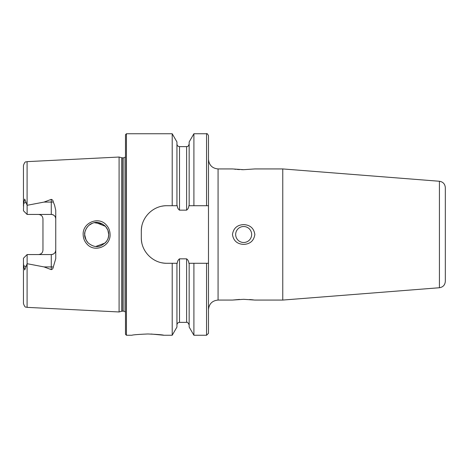 <?xml version="1.0" encoding="UTF-8"?>
<svg xmlns="http://www.w3.org/2000/svg" width="469" height="469" viewBox="0 0 469 469"><rect width="100%" height="100%" fill="white"/><g stroke="black" fill="none" stroke-linecap="round" stroke-linejoin="round"><path stroke-width="0.7" d="M106.17 224.821C108.708 227.518 110.01 230.742 110.08 234.5C110.661 246.266 94.861 252.967 87.093 244.208C84.537 241.506 83.23 238.27 83.16 234.5C82.55 222.687 98.496 216.045 106.17 224.821M108.427 236.986L108.691 234.5C108.855 231.762 107.694 228.948 105.203 226.046C100.554 222.341 96.321 221.415 92.499 223.262C87.656 224.428 83.963 231.944 84.701 234.5C84.356 236.751 85.522 239.577 88.207 242.977C92.604 246.483 96.696 247.45 100.477 245.879C106.117 243.071 108.855 239.278 108.691 234.5L107.882 230.179M445.321 230.426L445.321 269.798M282.766 168.934L439.43 181.263L439.43 287.737L282.766 300.066L282.766 168.934L254.855 168.934M439.43 287.737C443.047 287.139 445.011 285.017 445.321 281.359L445.321 187.641C445.011 183.983 443.047 181.861 439.43 181.263M239.518 299.421L232.466 300.066L218.073 300.066L218.073 168.934C212.246 168.365 209.051 165.164 208.482 159.337M243.663 299.316L232.466 300.066L243.663 299.316L254.855 300.066L243.663 299.316M243.663 226.504A7.996 7.996 0 0 0 235.667 234.5A7.996 7.996 0 0 0 243.663 242.496A7.996 7.996 0 0 0 251.66 234.5A7.996 7.996 0 0 0 243.663 226.504M243.663 244.396C237.167 244.056 233.433 240.755 232.466 234.5C233.451 228.233 237.179 224.938 243.663 224.604C250.147 224.938 253.881 228.233 254.855 234.5C253.87 240.773 250.141 244.068 243.663 244.396M243.663 169.684L232.466 168.934L243.663 169.684L254.855 168.934L243.663 169.684M234.541 169.18L236.001 169.327M237.273 169.438L239.53 169.579M241.605 169.655L243.3 169.684M147.87 333.975C138.156 334.403 132.827 334.825 131.877 335.253C132.833 334.825 138.162 334.403 147.87 333.975C157.59 334.403 162.919 334.825 163.863 335.253C162.913 334.825 157.584 334.403 147.87 333.975M53.267 201.922A4.479 1.53 0 0 1 51.279 202.086L51.279 214.444C54.041 214.755 55.535 216.244 55.752 218.923A4.479 4.479 0 0 0 51.279 214.444L27.126 214.444L27.126 205.293L44.022 202.086L51.279 199.36C52.475 199.724 53.138 200.574 53.267 201.922L54.597 205.234L55.752 210.317L55.752 258.683L53.267 267.078A4.479 1.53 0 0 0 51.279 266.914L51.279 269.64C52.475 269.276 53.138 268.426 53.267 267.078M106.856 240.873L107.653 239.372M84.907 232.284L84.701 234.5L85.276 238.182M95.823 246.465L105.167 242.989M108.48 236.722L107.993 238.528M106.862 240.861L105.613 242.52M87.914 242.672L86.759 241.218M86.103 240.128L84.707 234.905M119.085 234.5L119.085 157.033L121.823 157.766L121.823 311.234L119.085 311.967L119.085 234.5M125.481 234.5L125.481 134.709L126.442 133.747L126.442 335.253L125.481 334.291L125.481 234.5M55.752 250.077A4.479 4.479 0 0 1 51.279 254.556C54.041 254.245 55.535 252.756 55.752 250.077A4.479 4.479 0 0 1 51.279 254.556L27.126 254.556L27.126 263.707L44.022 266.914L51.279 269.64M41.688 215.799A4.479 4.479 0 0 0 38.481 214.444C41.254 214.755 42.743 216.25 42.96 218.923L42.96 250.077C42.743 252.75 41.254 254.245 38.481 254.556A4.479 4.479 0 0 0 41.688 253.201A4.479 4.479 0 0 1 38.481 254.556M27.126 214.444L23.45 210.769L23.649 203.27L24.699 199.055L27.126 205.293M193.902 205.715L188.849 205.715C188.749 207.62 187.999 209.104 186.603 210.159L179.504 210.159C178.109 209.115 177.358 207.638 177.253 205.715L166.9 205.715C153.134 205.451 141.034 217.51 141.31 231.299L141.31 237.701C141.04 251.431 153.076 263.555 166.9 263.285L177.253 263.285C177.358 261.368 178.109 259.885 179.504 258.841L186.603 258.841C187.999 259.885 188.743 261.368 188.849 263.285L208.482 263.285L208.482 205.715L193.902 205.715L193.902 133.747L206.559 133.747C206.882 133.202 207.521 133.841 208.482 135.67L208.482 158.757M172.205 205.715L172.205 133.747L126.442 133.747M176.942 263.285L176.942 327.04L172.205 335.253L172.205 263.285M172.205 335.253L163.863 335.253L151.106 334.028M27.096 263.771L27.096 307.359C26.047 306.603 25.209 308.672 23.45 303.525L23.45 262.751L23.649 265.73L24.699 269.945L27.126 263.707M27.126 254.556L23.45 258.231L23.45 262.751M23.45 280.779L23.45 284.173M23.45 206.249L23.45 165.475C25.262 160.263 26.018 162.444 27.096 161.641L119.085 157.033M208.482 205.715L208.482 135.67M189.159 205.715L189.159 141.96L193.902 133.747M176.942 205.715L176.942 141.96L172.205 133.747M206.559 263.285L206.559 335.253L208.482 333.33L208.482 263.285M206.559 335.253L193.902 335.253L193.902 263.285M193.902 335.253L189.159 327.04L189.159 263.285M253.389 299.884L251.331 299.673M251.267 299.668L249.625 299.533M102.564 224.041L94.433 222.722M92.159 223.396L89.216 225.126M87.891 226.357L86.759 227.776M86.202 228.69L85.082 231.493M95.811 222.541L105.507 226.363L107.811 230.003M108.638 233.392L108.691 234.5M166.9 205.715A25.59 25.59 0 0 0 161.887 206.208M141.814 226.269A25.59 25.59 0 0 0 141.31 231.299M141.31 237.701A25.59 25.59 0 0 0 141.808 242.708M161.858 262.787A25.59 25.59 0 0 0 166.9 263.285M122.321 157.83L123.88 157.83L123.88 311.17L122.321 311.17L122.321 157.83L121.823 157.766M27.096 205.229L27.096 161.641M206.559 205.715L206.559 133.747M189.159 324.935C188.04 322.625 187.19 321.769 186.603 322.379L186.603 258.841M186.603 210.159L186.603 146.621C187.231 146.158 187.84 147.641 189.159 144.065M179.504 210.159L179.504 146.621C177.95 146.469 177.094 145.619 176.942 144.065M186.603 322.379L179.504 322.379L179.504 258.841M44.022 202.086L51.279 202.086L51.279 199.36M26.088 202.438L23.649 203.27M51.279 254.556L51.279 266.914L44.022 266.914M26.088 266.562L23.649 265.73M122.321 311.17L121.823 311.234M123.88 311.17L125.481 312.026M218.073 300.066C212.246 300.635 209.051 303.836 208.482 309.663M232.466 168.934L218.073 168.934M131.877 335.253L126.442 335.253M27.096 307.359L119.085 311.967M186.603 146.621L179.504 146.621M179.504 322.379C177.95 322.525 177.094 323.381 176.942 324.935M282.766 300.066L254.855 300.066M123.88 157.83L125.481 156.974"/></g></svg>
